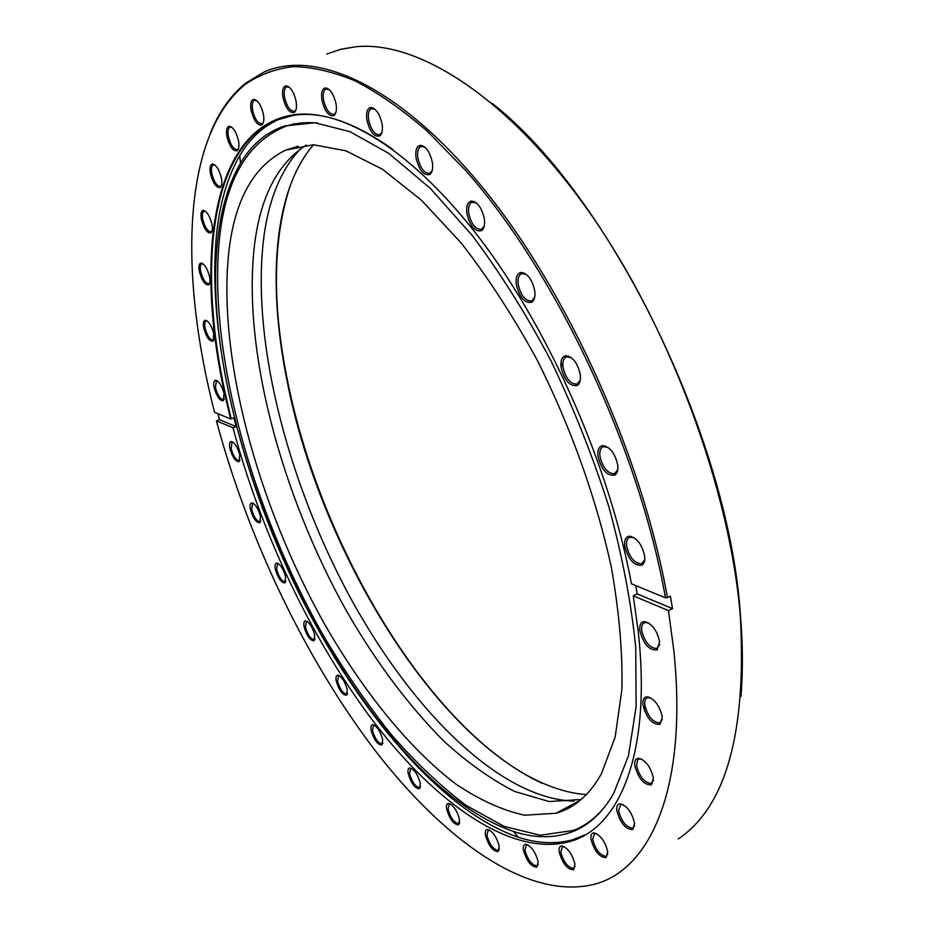 <?xml version="1.0" encoding="UTF-8"?>
<svg xmlns="http://www.w3.org/2000/svg" width="934" height="934" viewBox="0 0 934 934"><rect width="100%" height="100%" fill="white"/><g stroke="black" fill="none" stroke-linecap="round" stroke-linejoin="round"><path stroke-width="1.4" d="M290.544 184.617C272.997 237.645 271.817 302.114 286.995 378.001C319.323 544.534 429.021 730.902 541.79 783.136M586.354 794.636C463.357 785.074 322.347 567.463 286.621 378.55C267.451 282.348 273.545 190.489 313.555 144.747M491.891 103.16C609.143 194.541 728.847 436.622 740.428 615.132C742.869 644.53 743.044 671.639 740.942 696.484M678.317 838.966C726.08 806.719 746.756 732.431 740.323 616.125C729.956 488.61 669.55 325.814 588.794 211.434C507.886 96.856 418.07 40.676 356.204 46.7L340.992 49.233L326.877 53.997M393.062 149.615C354.943 122.424 321.88 110.983 293.871 115.279L275.168 120.509C209.263 149.977 198.171 269.529 225.351 393.786L231.165 418.817L230.546 418.887L224.709 393.821C194.774 258.485 211.388 127.841 293.194 114.859C341.797 107.655 413.132 150.082 482.049 241.451C550.803 332.726 609.82 467.642 631.466 583.832L665.475 597.83C639.066 448.332 555.485 271.339 465.377 170.175L427.34 131.239C402.25 109.605 378.142 92.805 355.002 80.838C332.667 71.591 311.979 66.874 292.949 66.676C274.993 68.859 259.01 74.825 245 84.585C181.535 136.516 179.375 275.343 214.54 412.303L230.546 418.887M635.727 585.595L637.186 593.896L633.217 595.799L637.98 629.411C652.212 752.897 619.522 828.89 568.864 841.838C511.061 856.735 436.855 803.87 374.697 723.138C312.365 641.261 261.111 533.372 233.01 427.795L236.139 426.604L233.885 417.778L231.165 418.817M624.694 545.876C624.204 540.027 625.757 536.805 629.341 536.198C636.941 537.715 642.055 544.382 644.682 556.209C645.09 560.622 644.215 563.587 642.055 565.117C634.069 566.144 628.278 559.735 624.694 545.876M634.268 537.786L629.89 537.19C627.286 538.264 626.2 541.136 626.632 545.83C629.434 557.493 634.419 563.482 641.6 563.797L644.74 559.676M597.97 456.154C597.421 449.849 599.033 446.347 602.792 445.623C610.194 446.942 615.191 453.504 617.771 465.307C618.238 470.094 617.316 473.316 615.016 475.009C607.17 476.293 601.484 470 597.97 456.154M608.034 447.398L603.317 446.674C600.562 447.876 599.43 451.005 599.908 456.061C602.663 467.724 607.544 473.608 614.572 473.725L617.794 469.522M561.019 367.027C560.4 360.326 562.023 356.554 565.887 355.726C572.974 356.846 577.784 363.256 580.318 374.931C580.843 380.068 579.897 383.547 577.504 385.38C569.95 386.863 564.463 380.745 561.019 367.027M571.269 357.64L566.413 356.835C563.564 358.154 562.42 361.516 562.957 366.922C565.654 378.457 570.37 384.189 577.095 384.131L580.294 380.068M516.292 284.403C515.591 277.363 517.179 273.382 521.044 272.459C527.71 273.428 532.298 279.64 534.785 291.081C535.392 296.522 534.458 300.211 532.006 302.161C524.885 303.76 519.643 297.841 516.292 284.403M526.367 274.433L521.592 273.604C518.72 275.028 517.588 278.589 518.195 284.275C520.833 295.588 525.328 301.145 531.679 300.946L534.715 297.199M466.872 213.442C466.078 206.18 467.572 202.059 471.366 201.055C477.578 201.896 481.897 207.885 484.361 219.023C485.026 224.697 484.151 228.538 481.711 230.558C475.079 232.192 470.129 226.483 466.872 213.442M476.457 203.005L471.95 202.223C469.113 203.717 468.039 207.406 468.728 213.302C471.308 224.288 475.558 229.647 481.454 229.367L484.232 226.063M416.05 157.939C415.163 150.596 416.541 146.393 420.183 145.354C425.916 146.101 429.99 151.868 432.407 162.633C433.154 168.435 432.349 172.358 429.967 174.401C423.861 176.001 419.214 170.513 416.05 157.939M424.923 147.222L420.802 146.521C418.07 148.039 417.078 151.787 417.848 157.788C420.37 168.389 424.363 173.549 429.803 173.245L432.267 170.408M366.899 120.031C365.941 112.722 367.179 108.542 370.611 107.492C375.877 108.181 379.706 113.715 382.099 124.082C382.917 129.919 382.193 133.842 379.916 135.862C374.312 137.368 369.981 132.091 366.899 120.031M374.931 109.22L371.277 108.636C368.685 110.13 367.798 113.878 368.626 119.867C371.102 130.071 374.838 135.01 379.834 134.718L381.971 132.348M321.938 100.218C320.922 93.061 322.008 88.975 325.207 87.948C330.064 88.602 333.671 93.914 336.03 103.872C336.905 109.64 336.263 113.493 334.127 115.442C329.002 116.832 324.939 111.753 321.938 100.218M329.107 89.512L325.931 89.057C323.491 90.493 322.72 94.171 323.596 100.055C326.024 109.827 329.527 114.578 334.115 114.322L335.948 112.36M282.99 97.661C281.928 90.75 282.885 86.815 285.839 85.835C290.334 86.488 293.743 91.59 296.078 101.152C296.977 106.756 296.428 110.492 294.443 112.337C289.727 113.586 285.909 108.694 282.99 97.661M289.342 87.236L286.598 86.885C284.345 88.263 283.667 91.801 284.578 97.51C286.96 106.861 290.264 111.438 294.49 111.239L296.055 109.605M251.164 110.621C250.102 104.024 250.919 100.277 253.639 99.366C257.831 100.02 261.076 104.935 263.376 114.123C264.287 119.517 263.832 123.09 261.987 124.817C257.621 125.915 254.013 121.175 251.164 110.621M256.78 100.615L254.422 100.358C252.343 101.631 251.771 105.005 252.682 110.481C255.017 119.459 258.158 123.872 262.08 123.732L263.423 122.377M226.985 136.866C225.923 130.62 226.635 127.082 229.134 126.242C233.08 126.919 236.185 131.682 238.462 140.532C239.373 145.669 238.976 149.043 237.283 150.654C233.208 151.588 229.776 147 226.985 136.866M231.959 127.363L229.939 127.176C228.024 128.355 227.522 131.542 228.445 136.738C230.745 145.365 233.733 149.65 237.411 149.58L238.567 148.424M210.5 173.993C209.45 168.108 210.08 164.793 212.392 164.034C216.128 164.734 219.128 169.369 221.381 177.927C222.28 182.795 221.942 185.959 220.377 187.442C216.536 188.236 213.244 183.753 210.5 173.993M214.937 165.026L213.197 164.898C211.434 165.983 211.002 168.972 211.901 173.876C214.166 182.212 217.038 186.38 220.529 186.38L221.556 185.387M201.464 219.677C200.448 214.155 200.997 211.049 203.133 210.36C206.729 211.096 209.648 215.626 211.878 223.95C212.754 228.526 212.462 231.504 211.014 232.858C207.336 233.512 204.149 229.122 201.464 219.677M205.457 211.259L203.951 211.177C202.316 212.158 201.942 214.96 202.806 219.572C205.048 227.651 207.838 231.725 211.177 231.807L212.1 230.943M199.421 271.771C198.44 266.575 198.942 263.68 200.927 263.073C204.441 263.855 207.301 268.315 209.52 276.441C210.348 280.749 210.103 283.527 208.749 284.765C205.188 285.302 202.083 280.971 199.421 271.771M203.075 263.878L201.744 263.832C200.238 264.719 199.888 267.334 200.728 271.677C202.947 279.558 205.678 283.574 208.924 283.726L209.765 282.944M203.845 328.371C202.912 323.491 203.378 320.782 205.246 320.245C208.702 321.086 211.528 325.499 213.746 333.485L213.045 341.26C209.566 341.681 206.496 337.384 203.845 328.371M207.255 320.992L206.064 320.957C204.639 321.775 204.336 324.215 205.13 328.289C207.336 336.03 210.033 340.011 213.221 340.233L214.014 339.509M214.201 387.82C213.314 383.232 213.746 380.698 215.52 380.22C218.965 381.119 221.79 385.52 224.008 393.412L223.354 400.709C219.887 401.025 216.84 396.728 214.201 387.82M217.412 380.909L216.338 380.897L215.45 387.75C217.657 395.397 220.354 399.378 223.518 399.682L224.288 398.981M229.916 448.682C229.075 444.339 229.507 441.957 231.2 441.525C234.679 442.494 237.528 446.919 239.746 454.788L239.116 461.629C235.637 461.851 232.566 457.532 229.916 448.682M233.01 442.167L232.017 442.167L231.165 448.624C233.372 456.236 236.08 460.228 239.279 460.602L240.026 459.925M250.475 509.637C249.682 505.516 250.114 503.263 251.76 502.877C255.309 503.928 258.204 508.388 260.446 516.28L259.815 522.748C256.266 522.865 253.149 518.498 250.475 509.637M253.511 503.484L252.577 503.496L251.725 509.59C253.955 517.214 256.698 521.254 259.956 521.709L260.714 521.02M275.39 569.483C274.643 565.549 275.075 563.4 276.697 563.062C280.352 564.194 283.317 568.736 285.594 576.687L284.94 582.839C281.286 582.874 278.099 578.415 275.39 569.483M278.402 563.646L277.515 563.646L276.639 569.448C278.904 577.13 281.706 581.24 285.068 581.777L285.851 581.076M304.157 627.053C303.457 623.258 303.9 621.203 305.511 620.888C309.317 622.126 312.376 626.772 314.688 634.84L314.011 640.724C310.193 640.677 306.912 636.124 304.157 627.053M307.204 621.46L306.329 621.472L305.418 627.029C307.718 634.828 310.613 639.031 314.116 639.65L314.933 638.903M336.263 681.131C335.598 677.454 336.077 675.469 337.688 675.189C341.704 676.52 344.891 681.306 347.238 689.549L346.502 695.223C342.498 695.094 339.089 690.401 336.263 681.131M339.404 675.749L338.517 675.761L337.548 681.12C339.894 689.082 342.906 693.425 346.596 694.125L347.46 693.308M371.16 730.458C370.541 726.85 371.043 724.924 372.689 724.667C376.951 726.103 380.278 731.053 382.683 739.518L381.889 745.028C377.64 744.842 374.067 739.985 371.16 730.458M374.441 725.216L373.518 725.228L372.479 730.458C374.884 738.642 378.036 743.125 381.948 743.908L382.893 742.997M408.205 773.632C407.621 770.06 408.17 768.157 409.874 767.923C414.416 769.476 417.918 774.625 420.382 783.346L419.506 788.763C414.965 788.518 411.193 783.486 408.205 773.632M411.684 768.484L410.691 768.484L409.559 773.644C412.022 782.085 415.35 786.743 419.529 787.607L420.569 786.58M446.615 809.113C446.055 805.54 446.674 803.649 448.437 803.415C453.329 805.096 457.03 810.443 459.54 819.48L458.571 824.862C453.679 824.582 449.698 819.328 446.615 809.113M450.351 803.999L449.266 803.987L448.016 809.124C450.55 817.88 454.064 822.726 458.559 823.671L459.715 822.48M485.423 835.206C484.898 831.599 485.575 829.672 487.455 829.462C492.708 831.248 496.631 836.829 499.211 846.204L498.114 851.621C492.848 851.318 488.61 845.854 485.423 835.206M489.498 830.069L488.272 830.046L486.871 835.218C489.486 844.324 493.222 849.38 498.055 850.384L499.351 849.006M523.437 850.115C522.947 846.414 523.694 844.453 525.702 844.231C531.376 846.111 535.521 851.936 538.159 861.685L536.933 867.207C531.236 866.915 526.729 861.218 523.437 850.115M527.932 844.885L526.507 844.838L524.955 850.127C527.64 859.619 531.598 864.884 536.817 865.935L538.288 864.312M559.197 852.018C558.73 848.177 559.571 846.146 561.743 845.912C567.849 847.874 572.238 853.921 574.924 864.067L573.534 869.776C567.37 869.542 562.595 863.623 559.197 852.018M564.194 846.624L562.537 846.554L560.774 852.041C563.529 861.93 567.72 867.406 573.359 868.468L575.029 866.554M590.977 839.269C590.533 835.241 591.491 833.093 593.849 832.848C600.375 834.844 604.999 841.114 607.719 851.656L606.154 857.645C599.535 857.505 594.468 851.376 590.977 839.269M596.592 833.63L594.619 833.525L592.635 839.292C595.437 849.59 599.873 855.252 605.921 856.303L607.824 854.05M616.849 810.63C616.417 806.346 617.491 804.069 620.071 803.777C627.018 805.773 631.851 812.241 634.583 823.158L632.82 829.52C625.733 829.532 620.409 823.239 616.849 810.63M623.176 804.664L620.806 804.501L618.577 810.642C621.425 821.336 626.072 827.174 632.516 828.166L634.676 825.504M634.793 765.635C634.361 761.023 635.564 758.56 638.401 758.221C645.674 760.171 650.683 766.779 653.426 778.045L651.43 784.887C643.958 785.109 638.412 778.687 634.793 765.635M641.927 759.237L639.883 758.863L637.653 759.937L636.579 765.635C639.451 776.679 644.285 782.645 651.08 783.521L653.508 780.439M642.919 704.878C642.487 699.905 643.818 697.219 646.912 696.811C654.442 698.655 659.556 705.345 662.276 716.892L660.058 724.329C652.271 724.796 646.561 718.316 642.919 704.878M650.916 697.99L647.554 697.651C645.324 698.48 644.402 700.885 644.775 704.866C647.636 716.215 652.597 722.251 659.649 722.963L662.346 719.46M639.79 630.438C639.335 625.044 640.782 622.091 644.145 621.6C651.78 623.293 656.929 630.006 659.614 641.74L657.174 649.877C649.212 650.624 643.409 644.145 639.79 630.438M648.628 622.978L644.729 622.511C642.312 623.457 641.296 626.084 641.693 630.403C644.53 641.962 649.55 648.009 656.73 648.535L659.684 644.658M633.217 595.799L668.475 610.602L673.729 649.784C688.288 787.782 650.286 870.43 593.954 884.346C527.406 900.738 443.533 839.631 374.219 749.348C304.682 657.664 247.965 538.311 216.396 420.825L219.478 419.646L217.937 413.704M216.396 420.825L233.01 427.795M209.835 134.496C218.428 112.722 230.348 95.618 245.595 83.208L263.82 72.151C314.956 48.977 397.896 84.095 482.703 187.641C567.288 290.871 642.522 456.948 667.425 597.667L670.39 596.219L672.503 608.629L668.475 610.602M667.425 597.667L665.475 597.83M637.186 593.896L672.503 608.629M219.478 419.646L236.139 426.604M581.205 799.492L549.169 801.547L514.634 791.46C490.875 779.318 467.175 762.448 443.533 740.837C408.216 705.123 375.947 661.984 346.736 611.42C280.749 493.654 241.509 347.366 254.795 242.677C261.03 195.486 278.25 162.936 306.48 145.015M228.9 251.328C234.866 199.666 253.756 165.925 285.582 150.141L313.439 144.747L346.024 150.841L382.45 169.252L421.479 200.25L461.536 243.377C488.19 277.725 513.373 316.556 537.073 359.882C570.849 427.001 596.674 499.421 611.443 567.86C619.23 612.307 622.721 652.854 621.904 689.514L615.167 737.031L601.473 773.667C589.599 794.857 574.468 808.038 556.104 813.222L524.733 815.219C502.305 810.373 479.259 799.913 455.57 783.848C408.24 747.725 362.252 690.144 323.783 622.733C257.574 503.835 217.202 356.449 228.9 251.328M574.036 801.127C498.02 798.885 408.193 706.267 346.934 591.327C285.757 475.628 250.674 336.45 264.089 235.275C269.261 198.113 281.321 169.346 300.293 148.996M613.638 793.538L628.442 755.851L636.112 706.781L635.739 647.542C631.361 603.633 622.499 557.003 609.143 507.652C593.335 457.707 573.943 408.765 550.978 360.804C526.426 314.536 500.18 272.775 472.265 235.508L430.119 188.189L388.766 153.374L349.911 131.636L314.875 122.763L284.613 125.938C266.213 132.149 251.515 144.56 240.517 163.181C228.76 183.356 221.218 208.375 217.891 238.252C194.365 437.509 356.414 777.683 513.595 831.494C534.843 838.382 554.469 838.452 572.472 831.704C588.817 825.399 602.535 812.673 613.638 793.538M317.63 123.019C306.294 122.015 295.856 123.043 286.329 126.09C248.152 141.279 225.876 178.651 219.513 238.182C207.722 352.083 252.087 509.941 323.748 636.182C344.856 671.698 367.342 704.469 391.194 734.474C415.642 762.506 440.614 786.136 466.101 805.365L503.94 826.345L540.296 835.253L573.558 830.384C585.198 825.831 595.588 818.021 604.718 806.941M284.625 117.194L278.729 119.435C262.699 126.604 249.705 138.687 239.723 155.709C227.756 176.456 220.097 202.094 216.723 232.624C206.216 334.687 239.828 471.565 297.561 590.253C355.597 708.299 439.68 810.187 518.16 837.203C537.529 843.53 555.66 844.394 572.577 839.806L585.525 834.704M579.43 800.975L578.846 801.01M293.848 123.65L293.194 124.28M644.483 710.914L644.88 704.808M562.992 366.91L560.914 362.696M294.42 114.695L293.276 114.905M570.557 807.058L567.136 807.303M290.813 115.781L275.168 120.509M630.882 536.992L629.341 536.198M604.321 446.464L602.792 445.623M567.417 356.601L565.887 355.726M522.55 273.37L521.044 272.459M472.849 201.989L471.366 201.055M421.631 146.299L420.183 145.354M373.238 108.04L372.012 108.414L370.611 107.492M327.717 88.52L325.207 87.948M287.193 86.722L285.839 85.835M254.959 100.207L253.639 99.366M231.188 126.802L229.134 126.242M213.629 164.781L212.392 164.034M204.348 211.072L203.133 210.36M202.596 263.551L200.927 263.073M206.414 320.876L205.246 320.245M216.676 380.815L215.52 380.22M232.344 442.097L231.2 441.525M252.904 503.426L251.76 502.877M277.83 563.587L276.697 563.062M306.656 621.402L305.511 620.888M338.855 675.691L337.688 675.189M373.88 725.158L372.689 724.667M411.077 768.425L409.874 767.923M449.686 803.929L448.437 803.415M488.727 829.976L487.455 829.462M527.033 844.756L525.702 844.231M563.109 846.461L561.743 845.912M595.262 833.42L593.849 832.848M621.53 804.384L620.071 803.777M639.883 758.863L638.401 758.221M648.429 697.5L646.912 696.811M631.489 536.455L630.613 536.852M605.115 445.903L604.1 446.335M568.386 356.041L567.242 356.508M523.67 272.833L522.433 273.3M474.063 201.499L472.767 201.942M422.88 145.856L421.596 146.264M371.872 108.461L371.277 108.636M326.526 88.87L325.931 89.057M288.197 86.418L287.182 86.71M255.846 99.938L254.422 100.358M214.295 164.559L213.617 164.769M204.908 210.862L204.324 211.061M648.745 697.033L648.126 697.359M645.674 622.336L644.145 621.6M646.118 621.834L645.382 622.196M657.769 648.009L656.73 648.535M657.571 648.149L657.174 649.877M660.758 722.379L659.649 722.963M652.189 782.914L651.08 783.521M633.567 827.582L632.516 828.166M606.878 855.766L605.921 856.303M574.212 868.001L573.359 868.468M537.552 865.526L536.817 865.935M499.246 849.742L498.055 850.384M459.61 823.111L458.559 823.671M420.475 787.129L419.529 787.607M382.8 743.487L381.948 743.908M347.378 693.752L346.502 695.223M314.851 639.323L314.011 640.724M285.757 581.485L284.94 582.839M260.621 521.441L259.815 522.748M295.553 110.912L294.957 111.088M335.329 113.948L334.652 114.158M381.212 134.286L380.442 134.531M431.38 172.72L430.481 173.012M483.263 228.737L482.213 229.11M660.431 722.612L660.058 724.329M651.792 783.206L651.43 784.887M633.159 827.886L632.82 829.52M606.493 856.058L606.154 857.645M573.873 868.246L573.534 869.776M537.284 865.736L536.933 867.207M498.476 850.197L498.114 851.621M458.933 823.496L458.571 824.862M419.88 787.444L419.506 788.763M382.275 743.756L381.889 745.028M239.571 460.45L239.116 461.629M223.821 399.518L223.354 400.709M213.536 340.058L213.045 341.26M209.251 283.539L208.749 284.765M211.539 231.597L211.014 232.858M220.926 186.146L220.377 187.442M237.843 149.312L237.283 150.654M262.571 123.44L261.987 124.817M295.039 110.912L294.443 112.337M334.734 113.96L334.127 115.442M380.523 134.321L379.916 135.862M430.562 172.813L429.967 174.401M482.283 228.912L481.711 230.558M532.555 300.479L532.006 302.161M578.006 383.664L577.504 385.38M615.483 473.269L615.016 475.009M642.487 563.377L642.055 565.117M572.577 839.806L568.864 841.838M293.871 115.279L293.194 114.859M245 84.585L245.595 83.208M285.582 150.141L298.191 146.218M286.329 126.09L284.613 125.938M513.595 831.494L518.16 837.203M240.517 163.181L239.723 155.709M573.558 830.384L572.472 831.704M556.104 813.222L580.423 800.158"/></g></svg>
